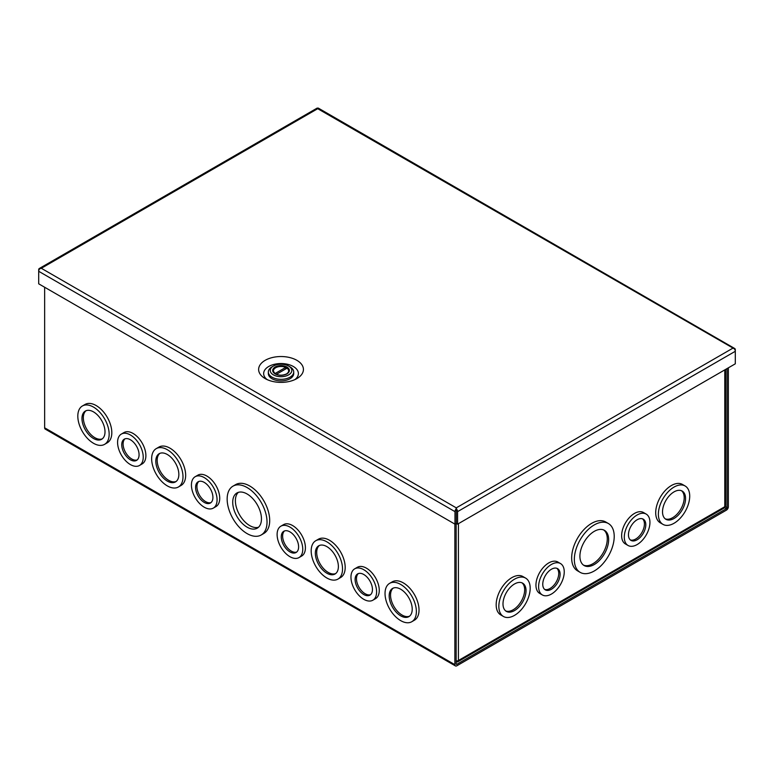 <?xml version="1.0" encoding="UTF-8"?>
<svg xmlns="http://www.w3.org/2000/svg" width="774" height="774" viewBox="0 0 774 774"><rect width="100%" height="100%" fill="white"/><g stroke="black" fill="none" stroke-linecap="round" stroke-linejoin="round"><path stroke-width="1.16" d="M265.192 378.602L265.192 378.602A22.398 12.926 180 0 1 265.192 360.316A22.398 12.926 180 0 1 296.858 360.316A22.398 12.926 180 0 1 296.858 378.602A22.398 12.926 180 0 1 265.192 378.602M294.855 379.628A17.367 10.023 0 0 0 293.307 366.479A17.367 10.023 0 0 0 269.604 366.015A17.367 10.023 0 0 0 267.194 379.628M456.273 509.36L456.273 507.86A2.767 1.596 120 0 0 456.273 507.86L732.688 348.281A2.767 1.596 -120 0 0 732.678 348.281L732.697 348.281A2.767 1.596 120 0 0 732.678 348.281L734.42 348.406A2.767 1.596 -60 0 1 734.729 348.523L318.443 108.186A2.767 1.596 120 0 0 318.133 108.07L317.727 108.699L317.301 108.07A2.767 1.596 -120 0 0 316.992 108.186L39.271 268.52A2.767 1.596 60 0 1 39.58 268.414L39.755 268.801M734.729 348.523A2.767 1.596 -60 0 1 735.3 349.79L735.3 351.29A2.767 1.596 -120 0 0 734.42 348.89L317.717 108.699L41.322 268.278A2.767 1.596 -60 0 1 41.322 268.278L39.58 268.897A2.767 1.596 120 0 0 38.7 271.297L38.7 283.816L454.977 524.153L454.977 511.633A2.767 1.596 -60 0 1 455.867 509.234L456.283 510.879L456.273 507.87L456.699 509.234A2.767 1.596 60 0 1 457.579 511.633L457.579 524.153L735.3 363.819L735.3 351.29L457.579 511.633M39.58 268.414L41.312 268.278A2.767 1.596 60 0 1 41.322 268.278L456.283 507.86L455.867 509.234M454.977 511.633L38.7 271.297L38.7 269.787A2.767 1.596 60 0 1 39.271 268.52M456.699 509.234L456.283 509.718L456.283 507.87M454.977 524.153L456.283 523.408L456.283 510.879L456.283 523.408L457.579 524.153M273.396 374.858A10.788 6.231 0 0 0 288.654 374.868A10.788 6.231 0 0 0 288.654 366.054L289.998 366.837A12.694 7.324 0 0 1 293.714 372.013A12.694 7.324 0 0 1 285.877 378.786A12.694 7.324 0 0 1 272.051 377.19A12.694 7.324 0 0 1 268.336 372.013A12.694 7.324 0 0 1 272.051 366.837L273.396 366.054A10.788 6.231 0 0 0 273.396 374.858M268.336 372.013L268.336 373.571A12.694 7.324 0 0 0 272.051 378.747A12.694 7.324 0 0 0 285.877 380.334A12.694 7.324 0 0 0 293.714 373.571L293.714 372.013M276.386 374.326L287.038 368.182A7.614 4.392 180 0 1 288.644 370.872A7.614 4.392 180 0 1 286.477 373.948M275.012 373.6L275.012 373.571A7.614 4.392 180 0 1 273.416 370.872A7.614 4.392 180 0 1 275.641 367.766A7.614 4.392 180 0 1 285.693 367.398L285.693 368.956M289.998 366.837L288.654 366.054A10.788 6.231 0 0 0 273.396 366.054M285.693 367.398L275.012 373.571M574.337 559.447A28.203 16.283 -60 0 1 586.644 531.07A28.203 16.283 -60 0 1 608.374 523.514A28.203 16.283 -60 0 1 614.217 536.421A28.203 16.283 -60 0 1 601.911 564.807A28.203 16.283 -60 0 1 580.171 572.363A28.203 16.283 -60 0 1 574.337 559.447M608.374 523.514L605.713 521.976A28.203 16.283 120 0 0 583.983 529.532A28.203 16.283 120 0 0 571.667 557.909A28.203 16.283 120 0 0 577.51 570.815L580.171 572.363M624.299 537.175A18.131 10.468 -60 0 1 632.213 518.938A18.131 10.468 -60 0 1 646.184 514.081A18.131 10.468 -60 0 1 649.937 522.373A18.131 10.468 -60 0 1 642.023 540.62A18.131 10.468 -60 0 1 628.053 545.476A18.131 10.468 -60 0 1 624.299 537.175M646.184 514.081L643.523 512.543A18.131 10.468 120 0 0 629.552 517.4A18.131 10.468 120 0 0 621.638 535.637A18.131 10.468 120 0 0 625.392 543.938L628.053 545.476M658.374 514.217A22.156 12.79 -60 0 1 668.049 491.916A22.156 12.79 -60 0 1 685.125 485.985A22.156 12.79 -60 0 1 689.711 496.124A22.156 12.79 -60 0 1 680.036 518.425A22.156 12.79 -60 0 1 662.96 524.366A22.156 12.79 -60 0 1 658.374 514.217M685.125 485.985L682.455 484.447A22.156 12.79 120 0 0 665.379 490.377A22.156 12.79 120 0 0 655.704 512.678A22.156 12.79 120 0 0 660.299 522.827L662.96 524.366M538.607 586.653A18.131 10.468 -60 0 1 546.521 568.406A18.131 10.468 -60 0 1 560.492 563.549A18.131 10.468 -60 0 1 564.246 571.851A18.131 10.468 -60 0 1 556.342 590.098A18.131 10.468 -60 0 1 542.371 594.954A18.131 10.468 -60 0 1 538.607 586.653M560.492 563.549L557.831 562.011A18.131 10.468 120 0 0 543.861 566.868A18.131 10.468 120 0 0 535.947 585.115A18.131 10.468 120 0 0 539.701 593.416L542.371 594.954M498.843 606.323A22.156 12.79 -60 0 1 508.518 584.022A22.156 12.79 -60 0 1 525.594 578.091A22.156 12.79 -60 0 1 530.18 588.23A22.156 12.79 -60 0 1 520.505 610.531A22.156 12.79 -60 0 1 503.429 616.472A22.156 12.79 -60 0 1 498.843 606.323M525.594 578.091L522.924 576.553A22.156 12.79 120 0 0 505.848 582.483A22.156 12.79 120 0 0 496.173 604.784A22.156 12.79 120 0 0 500.768 614.924L503.429 616.472M579.91 556.235A20.317 11.736 120 0 0 584.118 565.533A20.317 11.736 120 0 0 599.773 560.086A20.317 11.736 120 0 0 608.645 539.642A20.317 11.736 120 0 0 604.436 530.335A20.317 11.736 120 0 0 588.782 535.782A20.317 11.736 120 0 0 579.91 556.235M583.451 565.097A20.317 11.736 120 0 0 598.853 558.818A20.317 11.736 120 0 0 607.28 538.849A20.317 11.736 120 0 0 603.73 529.987M628.449 534.786A12.268 7.082 120 0 0 630.994 540.397A12.268 7.082 120 0 0 640.437 537.117A12.268 7.082 120 0 0 645.797 524.772A12.268 7.082 120 0 0 643.252 519.161A12.268 7.082 120 0 0 633.8 522.44A12.268 7.082 120 0 0 628.449 534.786M630.346 539.942A12.268 7.082 120 0 0 639.518 535.84A12.268 7.082 120 0 0 644.423 523.979A12.268 7.082 120 0 0 642.536 518.832M662.525 511.827A16.293 9.404 120 0 0 665.892 519.286A16.293 9.404 120 0 0 678.45 514.923A16.293 9.404 120 0 0 685.561 498.524A16.293 9.404 120 0 0 682.184 491.064A16.293 9.404 120 0 0 669.636 495.428A16.293 9.404 120 0 0 662.525 511.827M665.243 518.841A16.293 9.404 120 0 0 677.531 513.646A16.293 9.404 120 0 0 684.197 497.73A16.293 9.404 120 0 0 681.478 490.716M542.758 584.254A12.268 7.082 120 0 0 545.302 589.875A12.268 7.082 120 0 0 554.745 586.586A12.268 7.082 120 0 0 560.105 574.25A12.268 7.082 120 0 0 557.561 568.629A12.268 7.082 120 0 0 548.108 571.918A12.268 7.082 120 0 0 542.758 584.254M544.654 589.411A12.268 7.082 120 0 0 553.826 585.318A12.268 7.082 120 0 0 558.731 573.457A12.268 7.082 120 0 0 556.845 568.3M502.994 603.933A16.293 9.404 120 0 0 506.36 611.383A16.293 9.404 120 0 0 518.919 607.019A16.293 9.404 120 0 0 526.03 590.63A16.293 9.404 120 0 0 522.653 583.17A16.293 9.404 120 0 0 510.105 587.534A16.293 9.404 120 0 0 502.994 603.933M505.712 610.947A16.293 9.404 120 0 0 518 605.752A16.293 9.404 120 0 0 524.666 589.836A16.293 9.404 120 0 0 521.947 582.822M456.167 660.957A2.767 1.596 0 0 0 458.421 660.503A2.767 1.596 60 0 1 457.85 661.77A2.767 1.596 60 0 1 456.466 661.635L456.167 661.46M457.85 661.77L724.222 507.986A2.767 1.596 -120 0 0 724.793 506.709A2.767 1.596 0 0 0 725.606 505.586L725.606 369.411M247.09 487.543A28.203 16.283 60 0 1 265.511 512.398A28.203 16.283 60 0 1 261.196 534.989A28.203 16.283 60 0 1 247.09 533.596A28.203 16.283 60 0 1 228.669 508.741A28.203 16.283 60 0 1 232.993 486.149A28.203 16.283 60 0 1 247.09 487.543M261.196 534.989L263.857 533.45A28.203 16.283 -120 0 0 268.181 510.85A28.203 16.283 -120 0 0 249.76 486.004A28.203 16.283 -120 0 0 235.654 484.601L232.993 486.149M204.249 477.606A18.131 10.468 60 0 1 216.091 493.58A18.131 10.468 60 0 1 213.314 508.112A18.131 10.468 60 0 1 204.249 507.212A18.131 10.468 60 0 1 192.407 491.238A18.131 10.468 60 0 1 195.183 476.707A18.131 10.468 60 0 1 204.249 477.606M213.314 508.112L215.975 506.573A18.131 10.468 -120 0 0 218.752 492.041A18.131 10.468 -120 0 0 206.91 476.068A18.131 10.468 -120 0 0 197.844 475.168L195.183 476.707M167.329 449.713A22.156 12.79 60 0 1 181.803 469.238A22.156 12.79 60 0 1 178.407 486.991A22.156 12.79 60 0 1 167.329 485.898A22.156 12.79 60 0 1 152.846 466.374A22.156 12.79 60 0 1 156.251 448.62A22.156 12.79 60 0 1 167.329 449.713M178.407 486.991L181.068 485.453A22.156 12.79 -120 0 0 184.464 467.699A22.156 12.79 -120 0 0 169.99 448.175A22.156 12.79 -120 0 0 158.912 447.072L156.251 448.62M130.409 434.978A18.131 10.468 60 0 1 142.252 450.952A18.131 10.468 60 0 1 139.475 465.484A18.131 10.468 60 0 1 130.409 464.584A18.131 10.468 60 0 1 118.557 448.61A18.131 10.468 60 0 1 121.344 434.079A18.131 10.468 60 0 1 130.409 434.978M139.475 465.484L142.135 463.936A18.131 10.468 -120 0 0 144.912 449.413A18.131 10.468 -120 0 0 133.07 433.44A18.131 10.468 -120 0 0 124.004 432.54L121.344 434.079M93.49 407.085A22.156 12.79 60 0 1 107.963 426.609A22.156 12.79 60 0 1 104.567 444.363A22.156 12.79 60 0 1 93.49 443.27A22.156 12.79 60 0 1 79.006 423.736A22.156 12.79 60 0 1 82.402 405.982A22.156 12.79 60 0 1 93.49 407.085M104.567 444.363L107.228 442.825A22.156 12.79 -120 0 0 110.624 425.071A22.156 12.79 -120 0 0 96.15 405.547A22.156 12.79 -120 0 0 85.072 404.444L82.402 405.982M400.7 584.447A22.156 12.79 60 0 1 415.174 603.972A22.156 12.79 60 0 1 411.778 621.735A22.156 12.79 60 0 1 400.7 620.632A22.156 12.79 60 0 1 386.226 601.108A22.156 12.79 60 0 1 389.622 583.354A22.156 12.79 60 0 1 400.7 584.447M411.778 621.735L414.438 620.187A22.156 12.79 -120 0 0 417.834 602.433A22.156 12.79 -120 0 0 403.36 582.909A22.156 12.79 -120 0 0 392.283 581.816L389.622 583.354M363.78 569.712A18.131 10.468 60 0 1 375.622 585.686A18.131 10.468 60 0 1 372.845 600.218A18.131 10.468 60 0 1 363.78 599.318A18.131 10.468 60 0 1 351.938 583.344A18.131 10.468 60 0 1 354.715 568.813A18.131 10.468 60 0 1 363.78 569.712M372.845 600.218L375.506 598.679A18.131 10.468 -120 0 0 378.283 584.147A18.131 10.468 -120 0 0 366.441 568.174A18.131 10.468 -120 0 0 357.375 567.274L354.715 568.813M326.86 541.819A22.156 12.79 60 0 1 341.334 561.344A22.156 12.79 60 0 1 337.938 579.097A22.156 12.79 60 0 1 326.86 578.004A22.156 12.79 60 0 1 312.377 558.48A22.156 12.79 60 0 1 315.782 540.716A22.156 12.79 60 0 1 326.86 541.819M337.938 579.097L340.599 577.559A22.156 12.79 -120 0 0 343.995 559.805A22.156 12.79 -120 0 0 329.521 540.281A22.156 12.79 -120 0 0 318.443 539.178L315.782 540.716M289.94 527.084A18.131 10.468 60 0 1 301.783 543.058A18.131 10.468 60 0 1 299.006 557.58A18.131 10.468 60 0 1 289.94 556.69A18.131 10.468 60 0 1 278.089 540.707A18.131 10.468 60 0 1 280.875 526.185A18.131 10.468 60 0 1 289.94 527.084M299.006 557.58L301.667 556.042A18.131 10.468 -120 0 0 304.443 541.519A18.131 10.468 -120 0 0 292.601 525.546A18.131 10.468 -120 0 0 283.536 524.646L280.875 526.185M247.09 493.976A20.317 11.736 -120 0 0 236.931 492.97A20.317 11.736 -120 0 0 233.816 509.253A20.317 11.736 -120 0 0 247.09 527.162A20.317 11.736 -120 0 0 257.249 528.168A20.317 11.736 -120 0 0 260.364 511.885A20.317 11.736 -120 0 0 247.09 493.976M238.353 492.351A20.317 11.736 -120 0 0 236.873 508.934A20.317 11.736 -120 0 0 249.76 525.623A20.317 11.736 -120 0 0 258.497 527.249M204.249 482.396A12.268 7.082 -120 0 0 198.115 481.786A12.268 7.082 -120 0 0 196.238 491.616A12.268 7.082 -120 0 0 204.249 502.423A12.268 7.082 -120 0 0 210.373 503.032A12.268 7.082 -120 0 0 212.26 493.202A12.268 7.082 -120 0 0 204.249 482.396M198.841 481.457A12.268 7.082 -120 0 0 197.796 491.451A12.268 7.082 -120 0 0 205.613 501.629A12.268 7.082 -120 0 0 211.021 502.568M167.329 454.502A16.293 9.404 -120 0 0 159.183 453.699A16.293 9.404 -120 0 0 156.687 466.751A16.293 9.404 -120 0 0 167.329 481.109A16.293 9.404 -120 0 0 175.475 481.912A16.293 9.404 -120 0 0 177.972 468.86A16.293 9.404 -120 0 0 167.329 454.502M159.889 453.351A16.293 9.404 -120 0 0 158.244 466.587A16.293 9.404 -120 0 0 168.693 480.315A16.293 9.404 -120 0 0 176.124 481.467M130.409 439.767A12.268 7.082 -120 0 0 124.275 439.158A12.268 7.082 -120 0 0 122.398 448.988A12.268 7.082 -120 0 0 130.409 459.795A12.268 7.082 -120 0 0 136.534 460.404A12.268 7.082 -120 0 0 138.42 450.574A12.268 7.082 -120 0 0 130.409 439.767M124.991 438.829A12.268 7.082 -120 0 0 123.956 448.823A12.268 7.082 -120 0 0 131.773 459.001A12.268 7.082 -120 0 0 137.182 459.94M93.49 411.874A16.293 9.404 -120 0 0 85.343 411.062A16.293 9.404 -120 0 0 82.847 424.123A16.293 9.404 -120 0 0 93.49 438.481A16.293 9.404 -120 0 0 101.636 439.284A16.293 9.404 -120 0 0 104.132 426.232A16.293 9.404 -120 0 0 93.49 411.874M86.049 410.723A16.293 9.404 -120 0 0 84.405 423.959A16.293 9.404 -120 0 0 94.854 437.687A16.293 9.404 -120 0 0 102.284 438.839M400.7 589.237A16.293 9.404 -120 0 0 392.553 588.434A16.293 9.404 -120 0 0 390.057 601.485A16.293 9.404 -120 0 0 400.7 615.843A16.293 9.404 -120 0 0 408.846 616.646A16.293 9.404 -120 0 0 411.342 603.594A16.293 9.404 -120 0 0 400.7 589.237M393.26 588.085A16.293 9.404 -120 0 0 391.615 601.321A16.293 9.404 -120 0 0 402.064 615.049A16.293 9.404 -120 0 0 409.494 616.21M363.78 574.501A12.268 7.082 -120 0 0 357.646 573.892A12.268 7.082 -120 0 0 355.769 583.722A12.268 7.082 -120 0 0 363.78 594.529A12.268 7.082 -120 0 0 369.904 595.138A12.268 7.082 -120 0 0 371.791 585.308A12.268 7.082 -120 0 0 363.78 574.501M358.372 573.563A12.268 7.082 -120 0 0 357.327 583.557A12.268 7.082 -120 0 0 365.144 593.735A12.268 7.082 -120 0 0 370.553 594.674M326.86 546.608A16.293 9.404 -120 0 0 318.714 545.796A16.293 9.404 -120 0 0 316.218 558.857A16.293 9.404 -120 0 0 326.86 573.215A16.293 9.404 -120 0 0 335.007 574.018A16.293 9.404 -120 0 0 337.503 560.966A16.293 9.404 -120 0 0 326.86 546.608M319.42 545.457A16.293 9.404 -120 0 0 317.775 558.693A16.293 9.404 -120 0 0 328.224 572.421A16.293 9.404 -120 0 0 335.655 573.573M289.94 531.873A12.268 7.082 -120 0 0 283.806 531.264A12.268 7.082 -120 0 0 281.929 541.094A12.268 7.082 -120 0 0 289.94 551.901A12.268 7.082 -120 0 0 296.065 552.501A12.268 7.082 -120 0 0 297.951 542.68A12.268 7.082 -120 0 0 289.94 531.873M284.522 530.935A12.268 7.082 -120 0 0 283.487 540.929A12.268 7.082 -120 0 0 291.305 551.107A12.268 7.082 -120 0 0 296.713 552.046M454.87 524.095L454.87 664.663A2.767 1.596 -60 0 0 455.441 665.93A2.767 1.596 -60 0 0 456.824 665.795L726.389 510.163A2.767 1.596 -60 0 0 728.353 506.767L728.353 367.834M44.65 287.251L44.65 427.819A2.767 1.596 120 0 0 45.221 429.086L455.441 665.93M456.824 664.295A0.938 0.542 -60 0 1 456.167 663.908L456.824 664.295L726.389 508.663A0.938 0.542 -60 0 0 727.047 507.512L727.047 368.579M456.167 523.476L456.167 663.908M288.547 370.195A7.672 4.431 180 0 1 288.702 371.085C289.089 371.462 288.392 372.391 286.612 373.871C282.52 375.719 278.611 375.603 274.905 373.523L273.348 371.085A7.672 4.431 180 0 1 273.503 370.195M275.06 367.011C271.838 369.314 271.838 371.607 275.06 373.9C279.037 375.767 283.013 375.767 286.99 373.9C290.211 371.607 290.211 369.314 286.99 367.011C283.013 365.154 279.037 365.154 275.06 367.011M285.693 367.563A7.672 4.431 180 0 1 286.922 368.24M724.793 369.885L724.793 506.709L458.421 660.503L458.421 523.669M454.87 664.663L44.65 427.819M727.047 507.512L725.18 506.438M726.389 508.663L724.58 507.618M288.644 370.872L288.644 371.588M273.416 370.872L273.416 371.588"/></g></svg>
